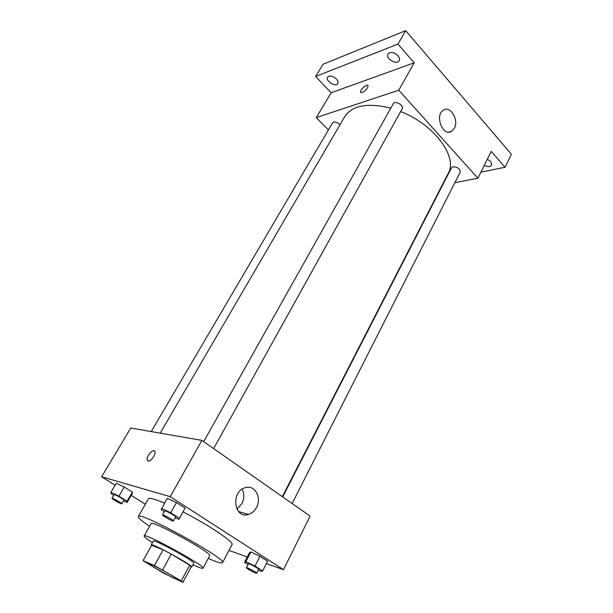 <?xml version="1.0" encoding="UTF-8"?>
<svg xmlns="http://www.w3.org/2000/svg" width="613" height="613" viewBox="0 0 613 613"><rect width="100%" height="100%" fill="white"/><g stroke="black" fill="none" stroke-linecap="round" stroke-linejoin="round"><path stroke-width="0.92" d="M175.418 578.825C168.154 575.707 147.112 563.791 148.131 563.355C147.848 561.899 179.18 579.055 177.801 579.599L175.418 578.825M181.249 580.886L154.43 565.569L143.051 560.657L163.296 573.002L182.912 582.35L181.249 580.886L189.685 565.201L171.28 554.075L162.606 569.906M189.685 565.201L191.256 566.795L182.912 582.35M171.28 554.075L163.135 549.815L151.641 545.279L143.051 560.657M191.072 567.132L191.716 567.086C193.9 565.891 151.005 542.405 151.181 544.888L151.518 545.501M151.181 544.888L153.311 541.072C153.204 538.475 196.03 561.922 193.785 563.232L191.716 567.086M163.135 549.815L154.43 565.569M192.934 564.811C199.125 567.63 202.482 568.772 203.01 568.228C206.405 566.397 143.84 532.145 144.124 535.992C143.955 536.727 146.729 538.942 152.438 542.635M203.01 568.228L209.638 555.753C213.309 553.378 151.089 519.318 151.066 523.686L144.124 535.992M208.236 558.397C216.918 562.19 221.684 563.615 222.534 562.68C228.051 559.408 138.063 510.146 138.285 516.552C137.956 517.778 141.726 521.027 149.595 526.291M138.285 516.552L148.407 498.829C149.342 497.572 154.714 499.005 164.514 503.135M182.988 511.909C209.11 525.211 234.511 542.352 232.013 544.605L222.534 562.68M123.642 500.79L127.136 502.453L132.362 493.434L132.377 492.132L124.286 487.029L116.271 483.297L110.922 492.369L111.145 493.68L113.78 495.312M175.28 517.694L178.858 519.372L185.042 508.085L176.414 502.537L167.234 498.315L161.173 509.679L164.368 511.694M266.356 563.623L283.497 569.661L170.23 496.668L101.628 476.784L115.114 485.258M131.236 495.381L145.327 504.231M228.948 550.451L247.315 556.918M258.372 570.075L261.176 571.416L262.655 570.948L267.597 561.171L259.95 556.259L250.847 551.984L249.506 552.665L244.549 562.297L248.035 564.496M283.497 569.661L310.094 516.108L201.884 440.372L130.768 428.027L101.628 476.784M201.884 440.372L170.23 496.668M256.456 507.472C254.541 511.012 251.92 513.326 248.579 514.422C234.243 519.533 230.404 491.864 244.916 487.779C254.479 484.124 262.18 497.45 256.456 507.472M148.108 461.007L147.204 460.095C145.856 456.47 153.993 447.674 154.982 451.697C156.077 454.448 150.599 461.873 148.108 461.007M147.725 460.846L147.212 460.102C146.032 457.076 152.315 449.153 154.468 450.946M242.15 489.136C244.434 493.718 244.357 498.538 241.913 503.587L236.879 509.112M160.208 433.138L344.667 116.708C352.23 105.367 367.616 102.524 390.81 108.164M400.664 111.543C434.471 124.546 458.126 157.158 448.195 173.387L282.332 496.676M292.125 503.534L460.248 172.069C460.095 168.79 457.666 167.027 452.976 166.782L451.482 167.786L282.685 496.928M151.227 431.575L332.614 122.784C334.537 121.305 336.989 121.972 339.97 124.768M203.685 441.636L393.331 103.666C395.002 100.164 404.35 105.444 402.243 108.7L213.623 448.593M454.838 182.72L477.895 178.207L398.764 90.218L316.285 117.604L328.407 129.948M442.126 185.218L442.586 185.126M480.899 172.161L505.028 167.28L511.372 154.208L405.691 30.65L323.074 64.25L315.603 76.472L331.127 92.77L316.285 117.604M505.028 167.28L491.212 151.396L477.895 178.207M405.691 30.65L397.929 44.105L315.603 76.472M398.764 90.218L414.181 62.802L397.929 44.105M454.34 128.332L451.52 131.397C442.747 137.082 434.326 114.846 443.521 110.072C450.501 105.382 459.145 120.163 454.34 128.332M414.181 62.802L331.127 92.77M362.222 92.555L360.567 92.142C359.754 89.759 367.585 83.107 368.053 85.805C367.631 88.433 365.693 90.678 362.222 92.555M360.735 92.479L360.567 92.149C359.8 90.011 366.635 83.766 367.884 85.475M336.384 78.977C337.947 80.747 338.407 82.28 337.755 83.583C335.709 87.552 325.066 80.801 327.603 77.131C329.771 75.207 332.698 75.82 336.384 78.977M397.967 55.706C399.5 57.561 399.906 59.216 399.178 60.679C396.81 65.422 385.087 58.427 387.991 53.998C390.581 51.569 393.906 52.143 397.967 55.706M487.327 159.219L490.837 161.617L491.779 165.104C490.354 166.943 487.841 167.05 484.247 165.426M262.655 570.948L254.954 566.067L245.836 561.723L244.549 562.297M246.38 567.715L248.38 563.814C248.464 562.995 259.337 568.833 258.732 569.37L256.747 573.285L255.636 573.063C250.901 570.948 247.821 569.17 246.38 567.715C246.449 566.918 257.337 572.772 256.747 573.285M267.597 561.171L259.95 556.259L250.847 551.984L245.836 561.723M250.847 551.984L249.506 552.665M259.95 556.259L254.954 566.067M178.858 519.372L179.433 518.246L170.721 512.729L161.533 508.422M162.529 514.981L164.797 510.928C164.943 510.024 176.398 516.33 175.701 516.928L173.448 520.989L172.582 520.881C169.878 520.039 161.962 515.403 162.529 514.981C162.652 514.1 174.13 520.422 173.448 520.989M184.406 509.334L179.433 518.246M185.042 508.085L176.414 502.537L170.721 512.729M176.414 502.537L167.234 498.315M127.136 502.453L127.09 501.242L118.937 496.17L110.922 492.369M112.018 498.323L114.148 494.691C114.256 493.94 124.608 499.71 124.002 500.177L121.88 503.825L121.259 503.74C119.006 503.051 111.512 498.66 112.018 498.323C112.11 497.603 122.477 503.38 121.88 503.825M132.362 493.434L132.377 492.132L127.09 501.242M132.377 492.132L124.286 487.029L118.937 496.17M124.286 487.029L116.271 483.297M238.564 511.602L248.579 514.422M448.724 132.124L451.52 131.397"/></g></svg>
